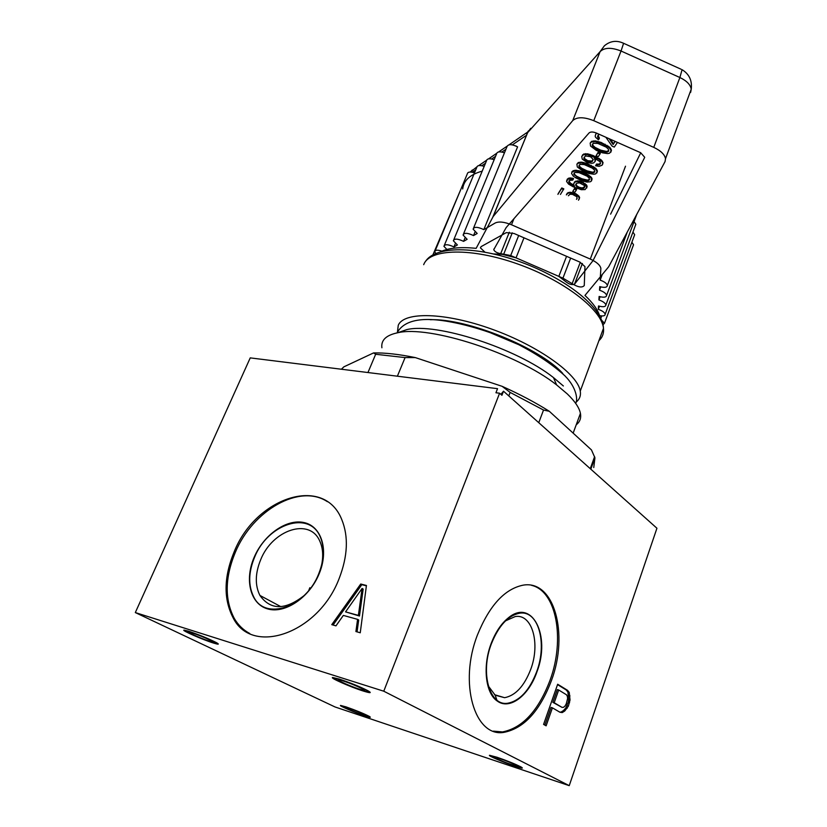 <?xml version="1.0" encoding="UTF-8"?>
<svg xmlns="http://www.w3.org/2000/svg" width="827" height="827" viewBox="0 0 827 827"><rect width="100%" height="100%" fill="white"/><g stroke="black" fill="none" stroke-linecap="round" stroke-linejoin="round"><path stroke-width="1.24" d="M570.03 699.983L569.245 692.395L567.518 690.307L557.667 684.239L543.577 724.4L546.12 725.827L552.426 707.84L559.889 712.223L562.226 712.585L564.738 711.013L568.407 706.093L570.03 699.983L568.676 699.59L567.891 692.013L566.154 689.925L557.543 684.611M569.565 702.743L568.211 702.35L568.676 699.59M383.769 691.207L499.591 393.218L501.927 395.296L503.509 391.202L656.938 528.246L569.234 785.65L335.028 706.961L135.318 612.569L383.769 691.207L569.234 785.65M477.52 634.774C458.499 682.875 474.615 737.56 503.912 732.371C524.018 728.37 539.876 711.055 551.495 680.425C568.945 633.864 554.266 579.634 523.15 585.154C504.718 588.896 489.501 605.426 477.52 634.774M562.06 707.395L554.214 702.733L558.67 689.997L566.464 694.763L567.384 696.344L567.611 698.515L566.268 703.798L564.986 706.082L563.58 707.281L562.06 707.395L552.839 702.33L557.305 689.604L558.67 689.997M493.368 731.14L502.516 731.926C522.633 727.936 538.501 710.641 550.12 680.042C565.151 639.281 556.53 591.119 531.596 585.351M491.104 643.654C495.383 632.397 501.028 623.878 508.036 618.11C531.988 597.58 551.03 635.674 536.919 671.896C528.825 695.672 509.628 710.414 497.203 700.996C485.49 693.315 482.461 666.252 491.104 643.654M505.524 620.86L515.221 616.549C532.206 613.572 540.558 643.52 530.717 669.384C524.235 686.11 515.531 695.548 504.615 697.699L495.166 695.197L497.203 700.996M488.312 685.976L495.166 695.197M499.591 393.218L495.942 392.763L497.534 388.669L250.24 357.884L135.318 612.569M234.186 551.743C223.735 577.029 223.393 599.079 233.152 617.893C252.07 656.235 318.457 633.523 339.153 578.518C347.774 556.189 348.653 536.558 341.789 519.625C324.05 474.564 255.843 497.285 234.186 551.743M366.433 585.475L360.727 584.017L331.772 624.654L335.979 625.853L343.339 615.412L357.584 619.361L355.91 631.539L360.252 632.779L366.433 585.475M362.081 588.452L358.38 615.391L345.562 611.877L362.081 588.452L363.167 589.093L359.476 616.022L345.562 611.877M327.399 501.689C299.901 483.278 252.721 510.187 235.302 552.374C224.861 577.639 224.53 599.668 234.31 618.472C238.176 625.078 243.334 630.091 249.775 633.513M254.209 557.191C263.782 534.676 286.7 518.581 304.036 522.571C321.507 526.22 329.074 550.079 319.16 573.773C309.515 597.549 284.86 614.151 267.607 608.899C250.209 603.999 244.379 579.644 254.209 557.191M280.88 606.677L259.916 595.43C254.881 585.278 255.13 573.4 260.65 559.807C272.455 529.693 309.856 517.268 319.832 541.24C322.943 548.136 323.502 556.24 321.507 565.554M259.916 595.43C270.388 610.202 285.026 610.336 303.819 595.812M339.339 679.101C350.452 682.823 359.941 686.679 367.819 690.679C372.171 693.202 370.61 693.305 363.136 690.99C350.679 687.092 329.291 677.654 332.681 677.52L339.339 679.101M497.017 757.253C507.044 760.716 515.004 763.931 520.896 766.887C524.07 768.748 521.992 768.479 514.663 766.081C503.695 762.453 487.382 755.454 489.574 755.299L497.017 757.253M345.965 706.858C355.61 710.228 363.363 713.391 369.204 716.337C371.612 717.764 370.124 717.588 364.707 715.81C355.031 712.616 338.429 705.493 340.569 705.431L345.965 706.858M188.711 631.249C199.493 634.919 208.766 638.733 216.55 642.703C219.693 644.553 218.607 644.646 213.273 642.982C202.532 639.622 180.824 630.091 184.059 630.122L188.711 631.249M503.509 391.202L500.893 394.376M576.233 424.768C579.913 421.925 581.309 418.121 580.42 413.366C579.303 407.763 574.93 401.291 567.312 393.941L556.592 384.896C516.627 353.274 428.965 324.959 397.57 332.795C386.126 335.183 380.906 340.186 381.898 347.785M397.746 332.733L406.729 329.622C436.098 322.313 516.544 348.26 553.459 377.577L563.373 385.982M366.382 585.836L361.812 584.668L333.064 625.026M360.727 584.017L361.812 584.668M357.584 619.361L358.691 619.981L357.057 631.869M358.38 615.391L359.476 616.022M569.989 695.9L568.635 695.507M559.434 711.954L560.871 712.181L563.383 710.61L565.771 707.974L568.211 702.35M544.859 725.114L551.051 707.436L552.426 707.84M568.407 706.093L567.043 705.7M567.126 708.367L565.771 707.974M564.738 711.013L563.383 710.61M562.226 712.585L560.871 712.181M567.518 690.307L566.154 689.925M569.245 692.395L567.891 692.013M554.214 702.733L552.839 702.33M254.561 557.284C248.389 572.418 248.121 585.63 253.734 596.908C265.178 621.098 305.98 607.276 318.767 573.68C324.256 559.652 324.732 547.35 320.204 536.764C309.195 510.063 267.71 523.894 254.561 557.284M308.822 590.344L309.836 587.718M491.383 643.819C479.939 673.064 489.646 706.434 507.778 703.229C519.873 700.831 529.507 690.328 536.671 671.741C547.526 643.075 538.356 609.881 519.542 613.21C508.067 615.515 498.681 625.719 491.383 643.819M340.848 679.856C336.082 678.367 334.149 678.078 335.038 678.977C336.754 680.704 352.55 687.392 361.688 690.266C366.588 691.806 368.584 692.127 367.695 691.207C366.051 689.511 349.966 682.699 340.848 679.856M359.59 689.222C373.246 693.677 355.972 684.994 343.019 680.941C329.549 676.6 346.999 685.273 359.59 689.222M498.133 757.811C493.14 756.178 490.99 755.713 491.672 756.416C495.456 758.7 502.764 761.739 513.588 765.544C518.674 767.229 520.886 767.704 520.214 766.991C516.399 764.696 509.039 761.636 498.133 757.811M512.027 764.768C524.835 769.11 512.058 762.69 499.746 758.617C487.031 754.338 500.015 760.788 512.027 764.768M190.272 631.993C186.912 630.939 185.537 630.722 186.168 631.363C187.502 632.841 203.742 639.747 211.774 642.269C215.247 643.365 216.664 643.582 216.033 642.941C214.782 641.494 198.284 634.474 190.272 631.993M209.603 641.225C220.954 644.936 203.07 636.356 192.515 633.058C181.371 629.461 199.317 638.01 209.603 641.225M347.144 707.426L342.43 706.413C346.275 708.677 353.315 711.623 363.56 715.262L368.397 716.306C364.542 714.032 357.45 711.075 347.144 707.426M361.895 714.466C372.708 718.136 359.083 711.613 348.86 708.243C338.16 704.635 351.888 711.158 361.895 714.466M565.627 376.626L564.645 375.479M562.805 373.473C539.959 347.898 466.914 318.23 430.216 319.718M397.498 331.668L398.252 325.331C403.731 311.49 444.936 312.234 491.755 329.125C538.584 345.872 577.877 374.207 580.265 391.099C580.947 395.244 579.861 398.666 577.008 401.353L576.016 402.201M513.949 218.69L511.5 224.779L590.282 259.068C596.629 262.014 600.164 265.116 600.867 268.362L600.164 280.146C604.382 281.635 606.791 283.403 607.369 285.449C607.07 287.496 604.537 287.889 599.751 286.618L599.523 290.194C603.679 291.662 606.046 293.389 606.615 295.373C606.315 297.348 603.824 297.71 599.12 296.459L598.903 299.922C602.997 301.369 605.323 303.054 605.881 304.977C605.591 306.889 603.131 307.22 598.51 305.969L598.303 309.329C602.335 310.756 604.62 312.41 605.178 314.27C605.054 315.873 603.131 316.307 599.42 315.594M603.007 324.753L604.485 323.274L601.611 320.183M442.331 251.294C437.721 249.713 435.209 249.847 434.785 251.687L435.715 253.444M511.5 224.779C504.356 221.894 498.939 221.295 495.259 222.97L483.805 229.627C477.675 226.763 474.109 226.608 473.106 229.151L477.2 233.462L473.54 235.581C467.544 232.79 464.05 232.604 463.079 235.044L467.141 239.303L463.596 241.36C457.724 238.621 454.312 238.424 453.351 240.771L457.403 244.957L453.961 246.953C448.213 244.265 444.864 244.058 443.923 246.312L447.676 250.281M523.998 237.814L516.038 257.848L502.382 254.365L493.74 253.951M516.038 257.848L562.939 278.161L572.15 283.661C578.094 287.31 582.136 287.941 584.265 285.553L584.968 266.594L579.83 262.087L514.105 233.514L506.3 232.614L481.107 246.632L480.404 247.852L484.849 252.09M602.242 274.605L600.164 280.146M599.451 306.238L598.303 309.329M600.092 296.728L598.903 299.922M600.753 286.907L599.523 290.194M516.679 146.348L515.5 145.81M473.54 235.581L475.018 231.963M463.596 241.36L465.032 237.876M453.961 246.953L455.357 243.593M483.805 229.627L517.588 146.855C511.603 143.991 508.047 143.991 506.91 146.865L473.582 227.994M463.523 233.948L496.551 153.925C497.079 151.641 499.725 151.258 504.491 152.778M453.785 239.727L486.514 160.769C487.01 158.588 489.563 158.226 494.174 159.683M444.337 245.319L476.765 167.416C477.241 165.328 479.722 164.976 484.188 166.382M435.188 250.746L467.317 173.856C467.772 171.861 470.16 171.53 474.491 172.874M631.88 242.239L633.544 244.761L633.141 245.836M632.955 232.087L634.671 234.703L634.247 235.829M634.061 221.605L635.839 224.313L635.394 225.502M637.038 213.842L636.573 214.844M432.935 254.799L460.649 189.817M508.791 395.906L510.145 392.411L502.123 386.323L415.288 357.584L405.085 357.584L397.373 376.202M593.765 467.534L594.933 457.796L591.47 449.929L549.314 411.288L543.525 410.047L538.759 422.68M405.085 357.584L375.665 354.266L373.577 352.912L343.805 366.878L341.427 369.235M510.145 392.411L543.525 410.047M502.123 386.323C519.759 394.252 535.482 402.573 549.314 411.288M373.577 352.912C385.051 352.695 398.955 354.256 415.288 357.584M594.603 456.638L590.261 468.692M375.665 354.266L367.953 372.532M623.02 43.014L623.589 43.293L621.046 51.016L593.755 120.68C583.976 116.845 576.967 116.814 572.739 120.577L493.181 216.509L476.135 248.348C460.525 246.766 448.73 247.883 440.729 251.697M593.755 120.68L653.764 147.371C660.701 150.669 664.629 154.422 665.528 158.65L665.053 161.585L608.662 266.78L584.958 295.435C592.959 302.94 597.89 309.856 599.74 316.183M518.684 235.499L510.693 255.533L500.707 253.641C497.006 253.041 494.68 251.718 493.75 249.671L506.196 227.539L589.082 132.93C590.561 131.679 592.959 131.7 596.277 133.002L640.677 152.726L644.709 157.275M510.693 255.533L558.825 276.383L566.206 282.007C569.421 284.447 572.191 285.16 574.517 284.147L593.042 260.608L644.605 157.575M690.648 92.355L691.238 89.192C690.473 84.695 686.689 80.808 679.887 77.521L653.764 147.371M665.528 158.65L691.238 89.192C692.292 80.622 689.232 74.12 682.079 69.675L679.887 77.521L621.046 51.016C611.432 47.253 604.454 47.459 600.102 51.625L572.739 120.577M610.615 214.152L640.749 152.757M577.153 198.015L576.471 199.338L577.143 198.335L576.698 196.64L572.449 194.345L569.875 194.283L568.376 195.782M579.158 199.224L579.593 197.508L578.931 196.144L575.83 193.694L569.989 192.215L567.281 193.177L566.361 194.893L567.953 193.229L569.72 192.918L575.561 194.407L578.662 196.847L579.313 198.222L578.497 200.217M560.437 194.428L563.807 188.845L561.771 187.946L558.163 193.673M576.378 189.962L576.657 189.249L574.61 188.349L572.77 191.44L574.817 192.34L576.378 189.962L574.331 189.063L572.77 191.44M586.684 188.06L587.139 186.292L586.477 184.876L581.247 181.444L577.36 180.865L574.569 181.878L573.576 184.524L574.548 186.282L570.248 183.945L568.738 182.167L569.317 180.42L572.697 180.11L573.266 179.232L568.108 178.983L566.557 181.433L568.562 184.101L573.173 186.788L581.319 189.703L585.113 189.6L586.86 187.016L583.045 183.077L577.07 181.578L575.261 181.909L573.721 183.47M573.928 185.165L570.527 183.232L568.966 180.979M573.266 179.232L573.545 178.508L570.185 177.929L568.387 178.26L566.702 180.379M591.512 180.886L592.101 178.911L591.439 177.464L585.971 173.422L579.954 171.003L575.054 170.238L572.119 171.489L571.571 173.474L573.183 176.017L575.757 177.836L581.474 180.575L586.943 182.074L590.385 181.764L591.512 180.886L591.15 178.198L588.814 176.006L578.29 171.365L574.765 170.972L571.839 172.212M596.836 172.988L597.435 170.962L595.874 168.367L587.408 163.674L581.805 162.154L578.3 162.516L576.895 164.18L577.308 166.961L582.828 171.034L588.855 173.463L593.807 174.239L595.678 173.887L597.156 171.706L595.585 169.111L592.969 167.24L587.118 164.418L581.515 162.898L578.021 163.26L576.895 164.18M602.563 164.49L603.059 162.609L601.053 159.766L593.207 155.559L587.646 153.832L583.655 154.029L581.732 156.489L582.26 159.146L587.222 162.547L591.687 163.312L593.59 162.94L595.254 161.255L594.458 158.215L599.999 161.647L600.536 163.343L599.792 164.47L596.215 164.831L595.595 165.762L599.089 166.341L602.056 165.235L602.769 163.353L602.108 161.844L598.851 159.177L587.356 154.577L583.366 154.773L581.732 156.489M595.254 161.255L595.337 158.598M600.516 163.064L599.275 164.097L596.505 164.087L595.595 165.762M600.02 153.998L600.319 153.243L598.138 152.271L596.081 155.734L598.252 156.685L600.02 153.998L597.849 153.026L596.081 155.734M610.822 152.23L611.463 150.1L609.881 147.351L601.136 142.44L595.316 140.89L591.656 141.324L590.168 143.081L590.55 146.038L596.236 150.318L602.48 152.83L607.628 153.595L609.592 153.212L611.174 150.865L609.582 148.116L606.894 146.152L600.836 143.205L595.026 141.655L591.367 142.079L590.168 143.081M615.04 141.345L613.427 143.764L610.326 139.246M596.308 133.023L595.171 136.031L595.543 137.241L598.459 139.825L599.099 138.822L597.528 136.817L598.996 134.212M599.099 138.822L599.399 138.057L597.962 135.235M584.71 186.716L582.28 187.956L579.469 187.388L577.112 186.127L575.985 184.08M589.527 179.366L587.511 180.11L581.919 178.787L576.615 176.223L574.558 174.404L574.134 172.988M594.82 171.437L592.763 172.212L587.087 170.879L581.712 168.274L579.634 166.423L579.22 164.976M593.197 159.838L591.853 161.058L587.687 160.676L584.617 158.598L584.079 157.14M608.744 150.628L606.563 151.486L600.66 150.132L595.099 147.413L592.98 145.459L592.566 143.908M563.528 189.559L561.492 188.659L557.894 194.376M579.448 182.85L584.193 185.393L584.741 186.974L583.924 188.184L580.544 188.473L576.233 186.137L575.675 184.555L576.471 183.336L579.448 182.85M578.714 178.229L573.783 174.218L574.92 172.419L579.086 172.647L587.077 176.161L589.124 177.991L589.424 179.966L587.222 180.834L584.255 180.431L578.714 178.229L579.003 177.495M583.841 170.31L581.422 169.008L578.859 166.227L580.027 164.377L584.265 164.583L592.359 168.16L594.427 170.021L594.716 172.047L592.473 172.946L589.455 172.554L583.841 170.31L584.131 169.576M590.447 156.685L593.166 159.353L591.563 161.803L587.397 161.42L583.831 158.391L585.402 155.921L590.447 156.685M597.311 149.532L594.809 148.167L592.184 145.242L593.435 143.257L597.859 143.422L606.232 147.144L608.352 149.098L608.631 151.258L606.263 152.24L603.121 151.858L597.311 149.532L597.601 148.777M605.871 137.261L612.063 146.121L614.275 147.103L617.438 142.409M596.639 133.168L595.626 134.408M615.205 141.417L613.127 144.529L609.148 138.719M561.771 187.946L561.492 188.659M567.281 193.177L567.002 193.89M568.232 192.515L567.953 193.229M569.989 192.215L569.72 192.918M571.953 192.422L571.674 193.136M574.207 192.98L573.928 193.694M575.83 193.694L575.561 194.407M577.639 194.924L577.37 195.637M578.931 196.144L578.662 196.847M579.593 197.508L579.313 198.222M574.61 188.349L574.331 189.063M578.941 180.886L578.662 181.599M577.36 180.865L577.07 181.578M581.247 181.444L580.967 182.167M583.324 182.353L583.045 183.077M585.165 183.625L584.885 184.349M586.477 184.876L586.198 185.599M587.139 186.292L586.86 187.016M567.425 178.963L567.136 179.676M568.387 178.26L568.108 178.983M570.185 177.929L569.906 178.653M572.191 178.136L571.902 178.859M569.017 181.454L568.738 182.167M569.514 182.343L569.224 183.056M570.527 183.232L570.248 183.945M571.653 183.945L571.364 184.659M573.99 185.258L573.731 185.92M574.569 181.878L574.289 182.602M575.54 181.185L575.261 181.909M576.026 184.535L575.747 185.258M576.512 185.424L576.233 186.137M577.112 186.127L576.832 186.85M578.238 186.84L577.959 187.564M579.469 187.388L579.189 188.101M580.823 187.76L580.544 188.473M582.28 187.956L582.001 188.67M583.448 187.801L583.169 188.525M584.203 187.471L583.924 188.184M573.225 170.589L572.935 171.313M575.054 170.238L574.765 170.972M576.657 170.248L576.378 170.982M578.58 170.631L578.29 171.365M579.954 171.003L579.675 171.737M582.177 171.758L581.898 172.481M585.971 173.422L585.681 174.156M587.956 174.538L587.666 175.262M589.093 175.272L588.814 176.006M590.54 176.368L590.251 177.102M591.439 177.464L591.15 178.198M592.101 178.911L591.812 179.635M576.615 176.223L576.326 176.947M581.919 178.787L581.639 179.511M584.534 179.707L584.255 180.431M587.511 180.11L587.222 180.834M588.7 179.945L588.411 180.668M574.062 173.494L573.783 174.218M574.558 174.404L574.279 175.128M578.3 162.516L578.021 163.26M580.172 162.154L579.882 162.888M581.805 162.154L581.515 162.898M583.748 162.537L583.459 163.281M585.154 162.919L584.865 163.653M587.408 163.674L587.118 164.418M591.243 165.369L590.954 166.113M593.259 166.496L592.969 167.24M594.406 167.25L594.127 167.984M595.874 168.367L595.585 169.111M596.774 169.483L596.494 170.228M597.435 170.962L597.156 171.706M581.712 168.274L581.422 169.008M587.087 170.879L586.808 171.613M589.744 171.82L589.455 172.554M592.763 172.212L592.473 172.946M593.972 172.037L593.683 172.771M579.138 165.493L578.859 166.227M579.634 166.423L579.355 167.157M596.505 164.087L596.215 164.831M598.035 164.284L597.756 165.028M599.275 164.097L598.986 164.842M600.071 163.725L599.792 164.47M595.729 159.373L595.44 160.118M582.621 154.794L582.332 155.538M583.655 154.029L583.366 154.773M585.557 153.646L585.258 154.391M587.646 153.832L587.356 154.577M590.054 154.411L589.765 155.156M593.207 155.559L592.918 156.303M596.236 156.892L595.947 157.647M599.141 158.422L598.851 159.177M601.053 159.766L600.764 160.51M602.397 161.089L602.108 161.844M603.059 162.609L602.769 163.353M584.12 157.647L583.831 158.391M584.617 158.598L584.327 159.332M585.671 159.539L585.382 160.283M586.829 160.293L586.539 161.038M587.687 160.676L587.397 161.42M589.093 161.058L588.814 161.803M590.623 161.244L590.344 161.989M591.853 161.058L591.563 161.803M592.649 160.686L592.359 161.43M598.138 152.271L597.849 153.026M591.656 141.324L591.367 142.079M593.61 140.91L593.321 141.665M595.316 140.89L595.026 141.655M597.342 141.272L597.042 142.037M598.8 141.665L598.5 142.43M601.136 142.44L600.836 143.205M605.106 144.208L604.816 144.973M607.183 145.387L606.894 146.152M608.383 146.172L608.083 146.937M609.881 147.351L609.582 148.116M610.802 148.529L610.512 149.294M611.463 150.1L611.174 150.865M595.099 147.413L594.809 148.167M600.66 150.132L600.371 150.886M603.421 151.103L603.121 151.858M606.563 151.486L606.263 152.24M607.824 151.289L607.535 152.044M592.473 144.477L592.184 145.242M592.98 145.459L592.68 146.224M597.828 136.052L597.528 136.817M598.324 137.055L598.024 137.82M596.35 133.044L596.143 133.592M613.427 143.764L613.127 144.529M598.913 340.662L599.751 339.845C602.738 336.723 603.979 332.878 603.483 328.319C601.849 309.701 563.766 280.229 517.599 263.947C471.452 247.5 430.102 248.627 423.879 264.206L423.682 264.681M625.501 166.206L590.282 259.068M476.848 166.899L470.418 172.037M472.238 172.243L475.752 169.845M481.821 165.71L485.501 163.198M491.693 158.97L495.559 156.334M501.875 152.034L505.928 149.263M512.378 144.859L525.714 135.762M570.651 258.096L562.939 278.161M580.296 262.304L572.15 283.661M492.871 216.974L528.36 130.924M528.184 131.183L493.181 216.509M681.148 69.261L623.589 43.293C616.642 40.068 610.243 40.905 604.392 45.795L600.102 51.625L527.088 133.24L530.727 128.309M482.224 171.127C470.17 174.466 463.658 180.42 462.686 188.98M527.977 131.503L526.706 133.85M512.264 232.832L503.86 253.796M500.707 253.641L509.318 232.222M566.557 256.318L558.825 276.383M574.517 284.147L582.384 263.482M502.516 731.926L503.912 732.371M494.474 694.67L504.615 697.699M234.31 618.472L233.152 617.893M580.42 413.366L573.152 433.131M406.729 329.622L397.57 332.795M553.459 377.577L556.592 384.896M575.654 403.349C577.897 400.196 576.936 387.718 564.696 375.634C552.891 364.831 537.56 354.504 518.715 344.673L490.194 332.671C476.672 327.947 463.72 324.411 451.335 322.065C422.132 316.431 404.031 320.039 397.043 332.899M580.265 391.099L603.483 328.319C602.563 307.044 565.523 278.41 521.01 262.128C476.29 245.857 435.002 245.64 425.305 261.745M627.269 232.067L607.369 285.449M478.73 165.607L486.596 160.211M488.54 158.887L496.655 153.315M498.65 151.951L507.023 146.214M509.091 144.797L527.564 132.124M472.382 169.98L470.284 172.037M633.544 244.761L604.485 323.274M634.671 234.703L605.178 314.27M635.839 224.313L605.881 304.977M636.738 214.389L606.615 295.373M594.933 457.796L590.829 469.188M601.715 315.935L600.826 318.343M473.096 172.44L475.36 170.807M493.75 249.671L494.164 248.658"/></g></svg>
